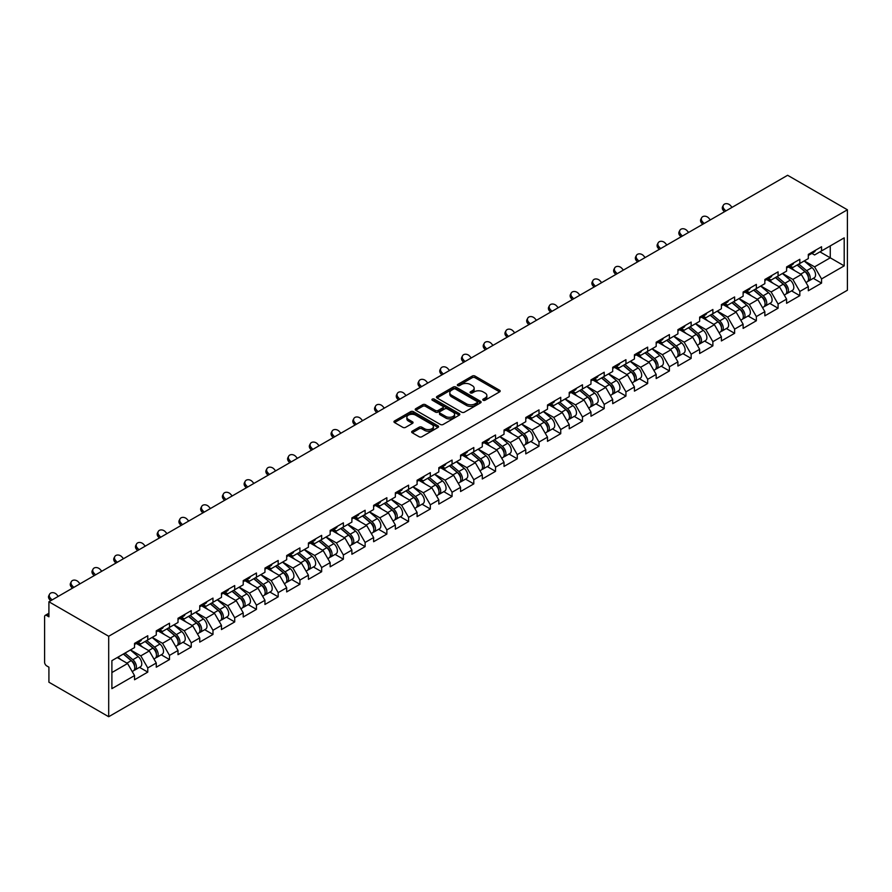 <?xml version="1.0" encoding="UTF-8"?>
<svg xmlns="http://www.w3.org/2000/svg" width="892" height="892" viewBox="0 0 892 892"><rect width="100%" height="100%" fill="white"/><g stroke="black" fill="none" stroke-linecap="round" stroke-linejoin="round"><path stroke-width="1.34" d="M483.174 400.252A1.349 0.78 0 0 0 485.081 400.252L499.62 391.867A1.929 1.115 0 0 0 500.178 391.075A1.929 1.115 0 0 0 499.62 390.283L475.001 376.067A1.929 1.115 0 0 0 472.258 376.067L457.73 384.463A1.349 0.78 0 0 0 457.34 385.01A1.349 0.78 0 0 0 457.73 385.567A1.349 0.78 0 0 0 459.648 385.567L461.532 384.485A6.188 3.568 0 0 1 470.285 384.485L472.336 385.667A6.188 3.568 0 0 1 474.143 388.187A6.188 3.568 0 0 1 472.336 390.718L470.452 391.8A1.349 0.78 0 0 0 470.051 392.357A1.349 0.78 0 0 0 470.452 392.915A1.349 0.78 0 0 0 472.37 392.915L474.243 391.822A6.188 3.568 0 0 1 482.996 391.822L485.047 393.004A6.188 3.568 0 0 1 486.865 395.535A6.188 3.568 0 0 1 485.047 398.066L483.174 399.148A1.349 0.78 0 0 0 482.773 399.705A1.349 0.78 0 0 0 483.174 400.252L483.174 399.148M412.227 431.182A1.929 1.115 0 0 0 411.658 431.973A1.929 1.115 0 0 0 412.227 432.765L419.128 436.745A1.929 1.115 0 0 0 421.871 436.745L438.005 427.435A1.929 1.115 0 0 0 438.574 426.644A1.929 1.115 0 0 0 438.005 425.852L413.386 411.647A1.929 1.115 0 0 0 410.654 411.647L394.52 420.957A1.929 1.115 0 0 0 393.952 421.749A1.929 1.115 0 0 0 394.52 422.54L402.861 427.357A1.929 1.115 0 0 0 405.592 427.357L412.494 423.365A1.929 1.115 0 0 0 413.063 422.574A1.929 1.115 0 0 0 412.494 421.793L408.358 419.396A5.174 2.988 0 0 1 406.852 417.289A5.174 2.988 0 0 1 410.041 414.524A5.174 2.988 0 0 1 415.683 415.17L431.884 424.536A5.174 2.988 0 0 1 433.4 426.644A5.174 2.988 0 0 1 430.212 429.409A5.174 2.988 0 0 1 424.57 428.751L421.871 427.201A1.929 1.115 0 0 0 419.128 427.201L412.227 431.182L412.227 432.765M48.915 601.766L787.625 175.278L847.4 209.787L108.69 636.275L48.915 601.766L48.915 616.818L46.685 615.525A2.955 1.706 -120 0 0 45.213 615.38A2.955 1.706 -120 0 0 44.6 616.729L44.6 662.265A2.955 1.706 -120 0 0 46.685 665.878L48.915 667.171L48.915 682.213L108.69 716.722L108.69 636.275M461.666 412.193A1.929 1.115 0 0 0 464.397 412.193L480.532 402.883A1.929 1.115 0 0 0 481.1 402.091A1.929 1.115 0 0 0 480.532 401.3L455.923 387.083A1.929 1.115 0 0 0 453.181 387.083L437.047 396.405A1.929 1.115 0 0 0 436.478 397.196A1.929 1.115 0 0 0 437.047 397.988L461.666 412.193M432.865 400.541A1.349 0.78 0 0 1 434.248 400.731L459.246 415.17L443.134 424.469A1.929 1.115 0 0 1 440.403 424.469L415.783 410.264L422.685 406.306L422.685 404.689L415.783 408.681A1.929 1.115 0 0 0 415.215 409.473A1.929 1.115 0 0 0 415.783 410.264L415.783 408.681M422.685 406.306A1.929 1.115 0 0 1 425.428 406.306L425.428 404.689A1.929 1.115 0 0 0 422.685 404.689M425.428 404.689L435.407 410.454A1.929 1.115 0 0 0 438.139 410.454L442.722 407.811A1.929 1.115 0 0 0 443.291 407.02A1.929 1.115 0 0 0 442.722 406.239L432.33 400.229A1.349 0.78 0 0 1 431.929 399.683A1.349 0.78 0 0 1 432.765 398.958A1.349 0.78 0 0 1 434.248 399.125L459.268 413.576A1.929 1.115 0 0 1 459.837 414.367A1.929 1.115 0 0 1 459.268 415.159L459.268 413.576M108.69 716.722L847.4 290.235L847.4 209.787M139.509 667.339L147.771 672.111L147.771 667.93L140.802 655.865L130.5 649.911M147.771 672.111L134.536 679.76L134.536 675.578L111.89 688.646L111.89 660.649L134.536 647.581L134.536 643.4L147.771 635.762L147.771 639.943L156.267 635.037L156.267 630.845L169.502 623.207L169.502 627.388L178.01 622.482L178.01 618.301L191.245 610.663L191.245 614.844L199.741 609.938L199.741 605.757L212.976 598.108L212.976 602.29L221.472 597.384L221.472 593.202L234.708 585.565L234.708 589.746L243.215 584.84L243.215 580.659L256.45 573.01L256.45 577.202L264.946 572.285L264.946 568.104L278.181 560.466L278.181 564.647L286.678 559.741L286.678 555.56L299.913 547.911L299.913 552.103L308.42 547.197L308.42 543.005L321.655 535.367L321.655 539.548L330.151 534.643L330.151 530.461L343.387 522.823L343.387 527.005L351.883 522.099L351.883 517.918L365.118 510.269L365.118 514.45L373.625 509.544L373.625 505.363L386.86 497.725L386.86 501.906L395.357 497L395.357 492.819L408.592 485.17L408.592 489.351L417.088 484.445L417.088 480.264L430.323 472.626L430.323 476.807L438.819 471.901L438.819 467.72L452.066 460.071L452.066 464.264L460.562 459.358L460.562 455.165L473.797 447.528L473.797 451.709L482.293 446.803L482.293 442.622L495.528 434.984L495.528 439.165L504.025 434.259L504.025 430.078L517.271 422.429L517.271 426.61L525.767 421.704L525.767 417.523L539.002 409.885L539.002 414.066L547.498 409.16L547.498 404.979L560.733 397.33L560.733 401.512L569.23 396.606L569.23 392.424L582.476 384.787L582.476 388.968L590.972 384.062L590.972 379.88L604.207 372.232L604.207 376.424L612.704 371.518L612.704 367.326L625.939 359.688L625.939 363.869L634.435 358.963L634.435 354.782L647.67 347.144L647.67 351.325L656.178 346.419L656.178 342.238L669.413 334.589L669.413 338.77L677.909 333.864L677.909 329.683L691.144 322.045L691.144 326.227L699.64 321.321L699.64 317.139L712.875 309.491L712.875 313.672L721.383 308.766L721.383 304.585L734.618 296.947L734.618 301.128L743.114 296.222L743.114 292.041L756.349 284.392L756.349 288.584L764.845 283.678L764.845 279.486L778.08 271.848L778.08 276.029L786.588 271.123L786.588 266.942L799.823 259.304L799.823 263.486L808.319 258.58L808.319 254.398L821.554 246.75L821.554 250.931L844.2 237.863L844.2 265.861L821.554 278.928L814.586 266.864L804.283 260.91M813.292 278.337L821.554 283.11L821.554 278.928M821.554 283.11L808.319 290.747L808.319 286.566L799.823 291.472L792.854 279.408L782.54 273.454M791.55 290.881L799.823 295.653L799.823 291.472M799.823 295.653L786.588 303.302L786.588 299.121L778.08 304.027L771.123 291.963L760.809 286.009M769.818 303.436L778.08 308.208L778.08 304.027M778.08 308.208L764.845 315.846L764.845 311.665L756.349 316.571L749.38 304.507L739.078 298.552M748.087 315.98L756.349 320.752L756.349 316.571M756.349 320.752L743.114 328.401L743.114 324.22L734.618 329.126L727.649 317.05L717.335 311.107M726.344 328.535L734.618 333.307L734.618 329.126M734.618 333.307L721.383 340.945L721.383 336.763L712.875 341.669L705.918 329.605L695.604 323.651M704.613 341.078L712.875 345.851L712.875 341.669M712.875 345.851L699.64 353.5L699.64 349.307L691.144 354.213L684.175 342.149L673.873 336.195M682.882 353.633L691.144 358.406L691.144 354.213M691.144 358.406L677.909 366.043L677.909 361.862L669.413 366.768L662.444 354.704L652.13 348.75M661.139 366.177L669.413 370.949L669.413 366.768M669.413 370.949L656.178 378.587L656.178 374.406L647.67 379.312L640.712 367.248L630.399 361.293M639.408 378.721L647.67 383.504L647.67 379.312M647.67 383.504L634.435 391.142L634.435 386.961L625.939 391.867L618.97 379.802L608.667 373.848M617.677 391.276L625.939 396.048L625.939 391.867M625.939 396.048L612.704 403.686L612.704 399.505L604.207 404.41L597.239 392.346L586.925 386.392M595.934 403.82L604.207 408.592L604.207 404.41M604.207 408.592L590.972 416.241L590.972 412.059L582.476 416.965L575.507 404.89L565.193 398.947M574.203 416.374L582.476 421.147L582.476 416.965M582.476 421.147L569.23 428.784L569.23 424.603L560.733 429.509L553.765 417.445L543.462 411.491M552.471 428.918L560.733 433.69L560.733 429.509M560.733 433.69L547.498 441.339L547.498 437.147L539.002 442.064L532.033 429.989L521.72 424.035M530.729 441.473L539.002 446.245L539.002 442.064M539.002 446.245L525.767 453.883L525.767 449.702L517.271 454.608L510.302 442.543L499.988 436.589M508.998 454.017L517.271 458.789L517.271 454.608M517.271 458.789L504.025 466.427L504.025 462.246L495.528 467.152L488.56 455.087L478.257 449.133M487.266 466.561L495.528 471.344L495.528 467.152M495.528 471.344L482.293 478.982L482.293 474.8L473.797 479.706L466.828 467.642L456.514 461.688M465.535 479.115L473.797 483.888L473.797 479.706M473.797 483.888L460.562 491.525L460.562 487.344L452.066 492.25L445.097 480.186L434.783 474.232M443.792 491.659L452.066 496.431L452.066 492.25M452.066 496.431L438.819 504.08L438.819 499.899L430.323 504.805L423.354 492.741L413.052 486.787M422.061 504.214L430.323 508.986L430.323 504.805M430.323 508.986L417.088 516.624L417.088 512.443L408.592 517.349L401.623 505.285L391.309 499.33M400.33 516.758L408.592 521.53L408.592 517.349M408.592 521.53L395.357 529.179L395.357 524.987L386.86 529.904L379.892 517.828L369.578 511.885M378.587 529.313L386.86 534.085L386.86 529.904M386.86 534.085L373.625 541.723L373.625 537.542L365.118 542.447L358.149 530.383L347.847 524.429M356.856 541.857L365.118 546.629L365.118 542.447M365.118 546.629L351.883 554.267L351.883 550.085L343.387 554.991L336.418 542.927L326.104 536.973M335.124 554.411L343.387 559.184L343.387 554.991M343.387 559.184L330.151 566.821L330.151 562.64L321.655 567.546L314.686 555.482L304.373 549.528M313.382 566.955L321.655 571.727L321.655 567.546M321.655 571.727L308.42 579.365L308.42 575.184L299.913 580.09L292.955 568.026L282.641 562.072M291.651 579.499L299.913 584.271L299.913 580.09M299.913 584.271L286.678 591.92L286.678 587.739L278.181 592.645L271.213 580.581L260.899 574.626M269.919 592.054L278.181 596.826L278.181 592.645M278.181 596.826L264.946 604.464L264.946 600.283L256.45 605.189L249.481 593.124L239.167 587.17M248.177 604.598L256.45 609.37L256.45 605.189M256.45 609.37L243.215 617.019L243.215 612.826L234.708 617.743L227.75 605.668L217.436 599.725M226.445 617.153L234.708 621.925L234.708 617.743M234.708 621.925L221.472 629.562L221.472 625.381L212.976 630.287L206.007 618.223L195.705 612.269M204.714 629.696L212.976 634.468L212.976 630.287M212.976 634.468L199.741 642.106L199.741 637.925L191.245 642.831L184.276 630.767L173.962 624.813M182.971 642.251L191.245 647.023L191.245 642.831M191.245 647.023L178.01 654.661L178.01 650.48L169.502 655.386L162.545 643.322L152.231 637.367M161.24 654.795L169.502 659.567L169.502 655.386M169.502 659.567L156.267 667.205L156.267 663.024L147.771 667.93M138.115 642.407L140.802 643.957L147.771 639.943M140.802 655.865L149.299 650.959L136.298 643.455M156.267 663.024L149.299 650.959M159.846 629.863L162.545 631.413L169.502 627.388M162.545 643.322L171.041 638.416L158.04 630.9M178.01 650.48L171.041 638.416M181.578 617.309L184.276 618.87L191.245 614.844M184.276 630.767L192.772 625.861L179.771 618.357M199.741 637.925L192.772 625.861M203.32 604.765L206.007 606.315L212.976 602.29M206.007 618.223L214.504 613.317L201.503 605.802M221.472 625.381L214.504 613.317M225.052 592.21L227.75 593.771L234.708 589.746M227.75 605.668L236.246 600.762L223.245 593.258M243.215 612.826L236.246 600.762M246.783 579.666L249.481 581.216L256.45 577.202M249.481 593.124L257.978 588.218L244.977 580.714M264.946 600.283L257.978 588.218M268.525 567.111L271.213 568.672L278.181 564.647M271.213 580.581L279.709 575.663L266.708 568.159M286.678 587.739L279.709 575.663M290.257 554.568L292.955 556.117L299.913 552.103M292.955 568.026L301.451 563.12L288.45 555.616M308.42 575.184L301.451 563.12M311.988 542.013L314.686 543.574L321.655 539.548M314.686 555.482L323.183 550.576L310.182 543.061M330.151 562.64L323.183 550.576M333.731 529.469L336.418 531.03L343.387 527.005M336.418 542.927L344.914 538.021L331.913 530.517M351.883 550.085L344.914 538.021M355.462 516.925L358.149 518.475L365.118 514.45M358.149 530.383L366.657 525.477L353.645 517.962M373.625 537.542L366.657 525.477M377.193 504.37L379.892 505.931L386.86 501.906M379.892 517.828L388.388 512.922L375.387 505.418M395.357 524.987L388.388 512.922M398.936 491.827L401.623 493.376L408.592 489.351M401.623 505.285L410.119 500.379L397.118 492.875M417.088 512.443L410.119 500.379M420.667 479.272L423.354 480.833L430.323 476.807M423.354 492.741L431.862 487.824L418.85 480.32M438.819 499.899L431.862 487.824M442.399 466.728L445.097 468.278L452.066 464.264M445.097 480.186L453.593 475.28L440.592 467.776M460.562 487.344L453.593 475.28M464.141 454.173L466.828 455.734L473.797 451.709M466.828 467.642L475.325 462.736L462.324 455.221M482.293 474.8L475.325 462.736M485.872 441.629L488.56 443.179L495.528 439.165M488.56 455.087L497.067 450.181L484.055 442.677M504.025 462.246L497.067 450.181M507.604 429.085L510.302 430.635L517.271 426.61M510.302 442.543L518.798 437.637L505.797 430.122M525.767 449.702L518.798 437.637M529.346 416.531L532.033 418.092L539.002 414.066M532.033 429.989L540.53 425.083L527.529 417.579M547.498 437.147L540.53 425.083M551.078 403.987L553.765 405.537L560.733 401.512M553.765 417.445L562.272 412.539L549.26 405.035M569.23 424.603L562.272 412.539M572.809 391.432L575.507 392.993L582.476 388.968M575.507 404.89L584.004 399.984L571.003 392.48M590.972 412.059L584.004 399.984M594.54 378.888L597.239 380.438L604.207 376.424M597.239 392.346L605.735 387.44L592.734 379.936M612.704 399.505L605.735 387.44M616.283 366.333L618.97 367.894L625.939 363.869M618.97 379.802L627.477 374.896L614.465 367.381M634.435 386.961L627.477 374.896M638.014 353.79L640.712 355.339L647.67 351.325M640.712 367.248L649.209 362.342L636.208 354.838M656.178 374.406L649.209 362.342M659.745 341.246L662.444 342.796L669.413 338.77M662.444 354.704L670.94 349.798L657.939 342.283M677.909 361.862L670.94 349.798M681.488 328.691L684.175 330.252L691.144 326.227M684.175 342.149L692.683 337.243L679.671 329.739M699.64 349.307L692.683 337.243M703.219 316.147L705.918 317.697L712.875 313.672M705.918 329.605L714.414 324.699L701.413 317.195M721.383 336.763L714.414 324.699M724.951 303.592L727.649 305.153L734.618 301.128M727.649 317.05L736.145 312.144L723.144 304.64M743.114 324.22L736.145 312.144M746.693 291.048L749.38 292.598L756.349 288.584M749.38 304.507L757.888 299.601L744.876 292.097M764.845 311.665L757.888 299.601M768.425 278.494L771.123 280.055L778.08 276.029M771.123 291.963L779.619 287.057L766.618 279.542M786.588 299.121L779.619 287.057M790.156 265.95L792.854 267.5L799.823 263.486M792.854 279.408L801.351 274.502L788.35 266.998M808.319 286.566L801.351 274.502M811.898 253.406L814.586 254.956L821.554 250.931M814.586 266.864L830.262 257.81L830.262 245.902L844.2 237.863M819.949 251.856L844.2 265.861M111.89 672.557L127.567 663.503L117.253 657.56M134.536 675.578L127.567 663.503M483.709 400.441L485.047 399.672A6.188 3.568 0 0 0 486.865 397.141L486.865 395.535M474.143 388.187L474.143 389.804A6.188 3.568 0 0 1 472.336 392.324L470.987 393.104M499.587 391.878L475.001 377.684A1.929 1.115 0 0 0 472.258 377.684L458.276 385.757M480.532 401.3L480.532 402.883L455.923 388.7A1.929 1.115 0 0 0 453.181 388.7L437.069 397.999M477.12 402.638A1.349 0.78 0 0 0 477.51 402.091A1.349 0.78 0 0 0 477.12 401.534L455.511 389.057A1.349 0.78 0 0 0 453.593 389.057L451.608 390.205A6.188 3.568 0 0 0 449.802 392.736A6.188 3.568 0 0 0 451.608 395.256L466.382 403.786A6.188 3.568 0 0 0 475.135 403.786L477.12 402.638L477.12 404.254A1.349 0.78 0 0 0 477.51 403.697L477.51 402.091M449.802 392.736L449.802 394.342A6.188 3.568 0 0 0 451.608 396.862L451.608 395.256M477.12 404.254L475.135 405.392A6.188 3.568 0 0 1 466.382 405.392L451.608 396.862M425.428 406.306L435.407 412.071A1.929 1.115 0 0 0 438.139 412.071L442.722 409.417A1.929 1.115 0 0 0 443.291 408.636L443.291 407.02M445.766 416.441A5.174 2.988 0 0 0 451.408 417.088A5.174 2.988 0 0 0 454.597 414.323A5.174 2.988 0 0 0 453.08 412.215L447.371 408.915A1.929 1.115 0 0 0 444.64 408.915L440.057 411.569A1.929 1.115 0 0 0 439.488 412.349A1.929 1.115 0 0 0 440.057 413.141L445.766 416.441L445.766 418.047A5.174 2.988 0 0 0 451.408 418.694A5.174 2.988 0 0 0 454.597 415.94L454.597 414.323M439.488 412.349L439.488 413.966A1.929 1.115 0 0 0 440.057 414.747L440.057 413.141M445.766 418.047L440.057 414.747M433.4 426.644L433.4 428.249A5.174 2.988 0 0 1 430.212 431.014A5.174 2.988 0 0 1 424.57 430.368L421.871 428.807A1.929 1.115 0 0 0 419.128 428.807L412.249 432.776M406.852 417.289L406.852 418.894A5.174 2.988 0 0 0 408.358 421.013L408.358 419.396M412.494 421.793L412.494 423.365L408.358 421.013M437.983 427.446L413.386 413.252A1.929 1.115 0 0 0 410.654 413.252L394.543 422.552L394.52 420.957M806.658 272.907L805.688 272.339M807.907 281.192A6.5 3.758 -120 0 0 808.854 280.902A6.5 3.758 -120 0 0 810.025 276.353A6.5 3.758 -120 0 0 806.636 270.689L798.797 264.077M808.854 280.902L814.218 277.802A6.5 3.758 -120 0 0 815.388 273.253A6.5 3.758 -120 0 0 811.999 267.589L804.16 260.977M797.281 264.946L806.223 272.495A3.936 2.275 60 0 1 808.353 277.345M806 282.552L807.182 281.861A6.5 3.758 -120 0 0 808.353 277.323A6.5 3.758 -120 0 0 804.963 271.659L797.125 265.036M794.861 270.755L789.565 266.295M724.46 211.75L723.39 210.545A4.438 3.401 -152.4 0 1 722.598 206.688L723.356 205.227A4.438 3.401 27.6 0 0 724.148 209.096L725.832 210.958M732.098 207.345L730.414 205.472A4.438 3.401 27.6 0 0 723.356 205.227M810.059 253.384A6.5 3.758 60 0 1 808.854 255.157A6.5 3.758 60 0 1 808.319 255.38M815.433 250.284A6.5 3.758 60 0 1 814.218 252.057L808.854 255.157M784.927 285.451L783.945 284.894M786.175 293.736A6.5 3.758 -120 0 0 787.123 293.446A6.5 3.758 -120 0 0 788.283 288.908A6.5 3.758 -120 0 0 784.904 283.243L777.055 276.62M787.123 293.446L792.486 290.346A6.5 3.758 -120 0 0 793.646 285.808A6.5 3.758 -120 0 0 790.267 280.144L782.418 273.532M775.549 277.49L784.492 285.039A3.936 2.275 60 0 1 786.621 289.9M784.258 295.096L785.451 294.416A6.5 3.758 -120 0 0 786.61 289.867A6.5 3.758 -120 0 0 783.232 284.202L775.382 277.59M773.13 283.299L767.834 278.839M763.195 297.995L762.214 297.437M764.433 306.291A6.5 3.758 -120 0 0 765.381 306.001A6.5 3.758 -120 0 0 766.551 301.451A6.5 3.758 -120 0 0 763.162 295.787L755.323 289.175M765.381 306.001L770.744 302.901A6.5 3.758 -120 0 0 771.914 298.352A6.5 3.758 -120 0 0 768.525 292.688L760.686 286.076M753.818 290.045L762.76 297.593A3.936 2.275 60 0 1 764.89 302.444M762.526 307.64L763.708 306.959A6.5 3.758 -120 0 0 764.879 302.421A6.5 3.758 -120 0 0 761.489 296.757L753.651 290.134M751.387 295.854L746.102 291.383M741.453 310.55L740.483 309.981M742.702 318.834A6.5 3.758 -120 0 0 743.649 318.544A6.5 3.758 -120 0 0 744.82 314.006A6.5 3.758 -120 0 0 741.43 308.331L733.592 301.719M743.649 318.544L749.012 315.445A6.5 3.758 -120 0 0 750.183 310.907A6.5 3.758 -120 0 0 746.794 305.242L738.955 298.619M732.076 302.589L741.029 310.137A3.936 2.275 60 0 1 743.148 314.999M740.795 320.195L741.977 319.514A6.5 3.758 -120 0 0 743.148 314.965A6.5 3.758 -120 0 0 739.758 309.301L731.919 302.689M729.656 308.398L724.36 303.938M719.721 323.094L718.751 322.536M720.97 331.389A6.5 3.758 -120 0 0 721.918 331.088A6.5 3.758 -120 0 0 723.077 326.55A6.5 3.758 -120 0 0 719.699 320.886L711.849 314.274M721.918 331.088L727.281 328A6.5 3.758 -120 0 0 728.441 323.45A6.5 3.758 -120 0 0 725.062 317.786L717.213 311.174M710.344 315.144L719.287 322.692A3.936 2.275 60 0 1 721.416 327.542M719.052 332.738L720.245 332.058A6.5 3.758 -120 0 0 721.405 327.52A6.5 3.758 -120 0 0 718.027 321.845L710.177 315.233M707.925 320.953L702.628 316.482M697.99 335.648L697.009 335.08M699.228 343.933A6.5 3.758 -120 0 0 700.175 343.643A6.5 3.758 -120 0 0 701.346 339.094A6.5 3.758 -120 0 0 697.957 333.43L690.118 326.818M700.175 343.643L705.539 340.543A6.5 3.758 -120 0 0 706.709 336.005A6.5 3.758 -120 0 0 703.32 330.341L695.481 323.718M688.613 327.687L697.555 335.236A3.936 2.275 60 0 1 699.685 340.097M697.321 345.293L698.503 344.602A6.5 3.758 -120 0 0 699.674 340.064A6.5 3.758 -120 0 0 696.284 334.4L688.446 327.788M686.182 333.497L680.897 329.037M702.729 224.293L701.647 223.1A4.438 3.401 -152.4 0 1 700.856 219.231L701.625 217.771A4.438 3.401 27.6 0 0 702.417 221.64L704.089 223.513M710.366 219.889L708.683 218.016A4.438 3.401 27.6 0 0 701.625 217.771M788.327 265.939A6.5 3.758 60 0 1 787.123 267.712A6.5 3.758 60 0 1 786.588 267.923M793.69 262.839A6.5 3.758 60 0 1 792.486 264.612L787.123 267.712M680.997 236.848L679.916 235.644A4.438 3.401 -152.4 0 1 679.124 231.775L679.882 230.326A4.438 3.401 27.6 0 0 680.674 234.183L682.358 236.057M688.624 232.433L686.952 230.571A4.438 3.401 27.6 0 0 679.882 230.326M766.596 278.482A6.5 3.758 60 0 1 765.381 280.255A6.5 3.758 60 0 1 764.845 280.478M771.959 275.383A6.5 3.758 60 0 1 770.744 277.156L765.381 280.255M659.255 249.392L658.184 248.199A4.438 3.401 -152.4 0 1 657.393 244.33L658.151 242.869A4.438 3.401 27.6 0 0 658.943 246.738L660.626 248.612M666.893 244.988L665.209 243.115A4.438 3.401 27.6 0 0 658.151 242.869M744.853 291.026A6.5 3.758 60 0 1 743.649 292.799A6.5 3.758 60 0 1 743.114 293.022M750.228 287.938A6.5 3.758 60 0 1 749.012 289.71L743.649 292.799M637.524 261.947L636.442 260.743A4.438 3.401 -152.4 0 1 635.65 256.874L636.42 255.424A4.438 3.401 27.6 0 0 637.211 259.282L638.884 261.155M645.161 257.532L643.478 255.669A4.438 3.401 27.6 0 0 636.42 255.424M723.122 303.581A6.5 3.758 60 0 1 721.918 305.354A6.5 3.758 60 0 1 721.383 305.577M728.485 300.481A6.5 3.758 60 0 1 727.281 302.254L721.918 305.354M615.792 274.491L614.711 273.286A4.438 3.401 -152.4 0 1 613.919 269.429L614.677 267.968A4.438 3.401 27.6 0 0 615.469 271.837L617.153 273.699M623.419 270.086L621.746 268.213A4.438 3.401 27.6 0 0 614.677 267.968M701.391 316.125A6.5 3.758 60 0 1 700.175 317.898A6.5 3.758 60 0 1 699.64 318.121M706.754 313.036A6.5 3.758 60 0 1 705.539 314.798L700.175 317.898M676.247 348.192L675.277 347.635M677.496 356.488A6.5 3.758 -120 0 0 678.444 356.187A6.5 3.758 -120 0 0 679.615 351.649A6.5 3.758 -120 0 0 676.225 345.985L668.387 339.361M678.444 356.187L683.807 353.098A6.5 3.758 -120 0 0 684.978 348.549A6.5 3.758 -120 0 0 681.588 342.885L673.75 336.273M666.87 340.242L675.824 347.78A3.936 2.275 60 0 1 677.942 352.641M675.59 357.837L676.772 357.157A6.5 3.758 -120 0 0 677.942 352.608A6.5 3.758 -120 0 0 674.553 346.943L666.714 340.331M664.451 346.051L659.155 341.58M594.05 287.034L592.979 285.841A4.438 3.401 -152.4 0 1 592.188 281.972L592.946 280.523A4.438 3.401 27.6 0 0 593.737 284.381L595.421 286.254M601.687 282.63L600.004 280.768A4.438 3.401 27.6 0 0 592.946 280.523M679.648 328.68A6.5 3.758 60 0 1 678.444 330.453A6.5 3.758 60 0 1 677.909 330.664M685.023 325.58A6.5 3.758 60 0 1 683.807 327.353L678.444 330.453M654.516 360.747L653.546 360.178M655.765 369.032A6.5 3.758 -120 0 0 656.713 368.742A6.5 3.758 -120 0 0 657.872 364.192A6.5 3.758 -120 0 0 654.494 358.528L646.644 351.916M656.713 368.742L662.076 365.642A6.5 3.758 -120 0 0 663.235 361.093A6.5 3.758 -120 0 0 659.857 355.429L652.019 348.817M645.139 352.786L654.081 360.335A3.936 2.275 60 0 1 656.211 365.185M653.847 370.392L655.04 369.701A6.5 3.758 -120 0 0 656.2 365.163A6.5 3.758 -120 0 0 652.821 359.498L644.983 352.875M642.719 358.595L637.423 354.135M572.318 299.589L571.237 298.385A4.438 3.401 -152.4 0 1 570.445 294.527L571.214 293.067A4.438 3.401 27.6 0 0 572.006 296.936L573.679 298.798M579.956 295.185L578.272 293.312A4.438 3.401 27.6 0 0 571.214 293.067M657.917 341.223A6.5 3.758 60 0 1 656.713 342.996A6.5 3.758 60 0 1 656.178 343.219M663.28 338.124A6.5 3.758 60 0 1 662.076 339.897L656.713 342.996M632.785 373.291L631.804 372.733M634.034 381.575A6.5 3.758 -120 0 0 634.97 381.285A6.5 3.758 -120 0 0 636.141 376.747A6.5 3.758 -120 0 0 632.751 371.083L624.913 364.46M634.97 381.285L640.333 378.186A6.5 3.758 -120 0 0 641.504 373.648A6.5 3.758 -120 0 0 638.114 367.983L630.276 361.372M623.408 365.341L632.35 372.878A3.936 2.275 60 0 1 634.48 377.74M632.116 382.936L633.298 382.255A6.5 3.758 -120 0 0 634.468 377.706A6.5 3.758 -120 0 0 631.079 372.042L623.24 365.43M620.977 371.139L615.692 366.679M550.587 312.133L549.505 310.94A4.438 3.401 -152.4 0 1 548.714 307.071L549.472 305.61A4.438 3.401 27.6 0 0 550.275 309.479L551.947 311.353M558.214 307.729L556.541 305.856A4.438 3.401 27.6 0 0 549.472 305.61M636.186 353.778A6.5 3.758 60 0 1 634.97 355.551A6.5 3.758 60 0 1 634.435 355.763M641.549 350.679A6.5 3.758 60 0 1 640.333 352.452L634.97 355.551M611.042 385.835L610.072 385.277M612.291 394.13A6.5 3.758 -120 0 0 613.239 393.84A6.5 3.758 -120 0 0 614.41 389.291A6.5 3.758 -120 0 0 611.02 383.627L603.182 377.015M613.239 393.84L618.602 390.741A6.5 3.758 -120 0 0 619.773 386.191A6.5 3.758 -120 0 0 616.383 380.527L608.545 373.915M601.665 377.885L610.619 385.433A3.936 2.275 60 0 1 612.737 390.283M610.384 395.479L611.566 394.799A6.5 3.758 -120 0 0 612.737 390.261A6.5 3.758 -120 0 0 609.347 384.597L601.509 377.974M599.246 383.694L593.949 379.223M528.845 324.688L527.774 323.484A4.438 3.401 -152.4 0 1 526.982 319.615L527.741 318.165A4.438 3.401 27.6 0 0 528.532 322.023L530.216 323.896M536.482 320.273L534.81 318.411A4.438 3.401 27.6 0 0 527.741 318.165M614.454 366.322A6.5 3.758 60 0 1 613.239 368.095A6.5 3.758 60 0 1 612.704 368.318M619.817 363.222A6.5 3.758 60 0 1 618.602 364.995L613.239 368.095M589.311 398.389L588.341 397.821M590.56 406.674A6.5 3.758 -120 0 0 591.508 406.384A6.5 3.758 -120 0 0 592.667 401.846A6.5 3.758 -120 0 0 589.289 396.182L581.439 389.559M591.508 406.384L596.871 403.284A6.5 3.758 -120 0 0 598.041 398.746A6.5 3.758 -120 0 0 594.652 393.082L586.813 386.459M579.934 390.428L588.876 397.977A3.936 2.275 60 0 1 591.006 402.838M588.642 408.034L589.835 407.354A6.5 3.758 -120 0 0 590.995 402.805A6.5 3.758 -120 0 0 587.616 397.141L579.778 390.529M577.514 396.238L572.218 391.778M507.113 337.232L506.043 336.039A4.438 3.401 -152.4 0 1 505.24 332.17L506.009 330.709A4.438 3.401 27.6 0 0 506.801 334.578L508.473 336.451M514.751 332.827L513.067 330.954A4.438 3.401 27.6 0 0 506.009 330.709M592.712 378.866A6.5 3.758 60 0 1 591.508 380.639A6.5 3.758 60 0 1 590.972 380.862M598.075 375.777A6.5 3.758 60 0 1 596.871 377.55L591.508 380.639M567.58 410.933L566.598 410.376M568.828 419.229A6.5 3.758 -120 0 0 569.765 418.928A6.5 3.758 -120 0 0 570.936 414.39A6.5 3.758 -120 0 0 567.546 408.726L559.708 402.114M569.765 418.928L575.128 415.839A6.5 3.758 -120 0 0 576.299 411.29A6.5 3.758 -120 0 0 572.92 405.626L565.071 399.014M558.202 402.983L567.145 410.532A3.936 2.275 60 0 1 569.274 415.382M566.911 420.578L568.092 419.898A6.5 3.758 -120 0 0 569.263 415.36A6.5 3.758 -120 0 0 565.874 409.696L558.035 403.072M555.772 408.792L550.487 404.321M485.382 349.787L484.3 348.582A4.438 3.401 -152.4 0 1 483.509 344.713L484.267 343.264A4.438 3.401 27.6 0 0 485.07 347.122L486.742 348.995M493.008 345.371L491.336 343.509A4.438 3.401 27.6 0 0 484.267 343.264M570.98 391.421A6.5 3.758 60 0 1 569.765 393.194A6.5 3.758 60 0 1 569.23 393.417M576.343 388.321A6.5 3.758 60 0 1 575.128 390.094L569.765 393.194M545.837 423.488L544.867 422.92M547.086 431.773A6.5 3.758 -120 0 0 548.034 431.483A6.5 3.758 -120 0 0 549.204 426.933A6.5 3.758 -120 0 0 545.815 421.269L537.976 414.657M548.034 431.483L553.397 428.383A6.5 3.758 -120 0 0 554.568 423.845A6.5 3.758 -120 0 0 551.178 418.181L543.34 411.558M536.46 415.527L545.413 423.076A3.936 2.275 60 0 1 547.532 427.937M545.179 433.133L546.361 432.442A6.5 3.758 -120 0 0 547.532 427.904A6.5 3.758 -120 0 0 544.142 422.239L536.304 415.627M534.04 421.336L528.755 416.876M463.65 362.33L462.569 361.126A4.438 3.401 -152.4 0 1 461.777 357.268L462.535 355.808A4.438 3.401 27.6 0 0 463.327 359.677L465.011 361.539M471.277 357.926L469.605 356.053A4.438 3.401 27.6 0 0 462.535 355.808M549.249 403.964A6.5 3.758 60 0 1 548.034 405.737A6.5 3.758 60 0 1 547.498 405.96M554.612 400.876A6.5 3.758 60 0 1 553.397 402.649L548.034 405.737M524.106 436.032L523.136 435.474M525.355 444.327A6.5 3.758 -120 0 0 526.302 444.026A6.5 3.758 -120 0 0 527.462 439.488A6.5 3.758 -120 0 0 524.083 433.824L516.245 427.201M526.302 444.026L531.665 440.938A6.5 3.758 -120 0 0 532.836 436.389A6.5 3.758 -120 0 0 529.447 430.725L521.608 424.113M514.729 428.082L523.671 435.63A3.936 2.275 60 0 1 525.801 440.481M523.448 445.677L524.63 444.997A6.5 3.758 -120 0 0 525.801 440.447A6.5 3.758 -120 0 0 522.411 434.783L514.572 428.171M512.309 433.891L507.013 429.42M441.908 374.874L440.838 373.681A4.438 3.401 -152.4 0 1 440.035 369.812L440.804 368.363A4.438 3.401 27.6 0 0 441.596 372.22L443.279 374.094M449.546 370.47L447.862 368.608A4.438 3.401 27.6 0 0 440.804 368.363M527.507 416.519A6.5 3.758 60 0 1 526.302 418.292A6.5 3.758 60 0 1 525.767 418.504M532.87 413.42A6.5 3.758 60 0 1 531.665 415.193L526.302 418.292M502.374 448.587L501.393 448.018M503.623 456.871A6.5 3.758 -120 0 0 504.56 456.581A6.5 3.758 -120 0 0 505.731 452.032A6.5 3.758 -120 0 0 502.341 446.368L494.502 439.756M504.56 456.581L509.923 453.482A6.5 3.758 -120 0 0 511.094 448.932A6.5 3.758 -120 0 0 507.715 443.268L499.866 436.656M492.997 440.626L501.94 448.174A3.936 2.275 60 0 1 504.069 453.024M501.705 458.232L502.887 457.54A6.5 3.758 -120 0 0 504.058 453.002A6.5 3.758 -120 0 0 500.68 447.338L492.83 440.715M490.567 446.435L485.281 441.975M420.177 387.429L419.095 386.225A4.438 3.401 -152.4 0 1 418.303 382.367L419.062 380.906A4.438 3.401 27.6 0 0 419.864 384.775L421.537 386.637M427.803 383.025L426.131 381.152A4.438 3.401 27.6 0 0 419.062 380.906M505.775 429.063A6.5 3.758 60 0 1 504.56 430.836A6.5 3.758 60 0 1 504.025 431.059M511.138 425.963A6.5 3.758 60 0 1 509.923 427.736L504.56 430.836M480.632 461.131L479.662 460.573M481.881 469.415A6.5 3.758 -120 0 0 482.828 469.125A6.5 3.758 -120 0 0 483.999 464.587A6.5 3.758 -120 0 0 480.61 458.923L472.771 452.3M482.828 469.125L488.192 466.025A6.5 3.758 -120 0 0 489.362 461.487A6.5 3.758 -120 0 0 485.973 455.823L478.134 449.211M471.255 453.181L480.208 460.718A3.936 2.275 60 0 1 482.327 465.579M479.974 470.775L481.156 470.095A6.5 3.758 -120 0 0 482.327 465.546A6.5 3.758 -120 0 0 478.937 459.882L471.099 453.27M468.835 458.979L463.55 454.519M398.445 399.973L397.364 398.78A4.438 3.401 -152.4 0 1 396.572 394.911L397.33 393.45A4.438 3.401 27.6 0 0 398.122 397.319L399.806 399.192M406.072 395.569L404.399 393.695A4.438 3.401 27.6 0 0 397.33 393.45M484.044 441.618A6.5 3.758 60 0 1 482.828 443.391A6.5 3.758 60 0 1 482.293 443.603M489.407 438.518A6.5 3.758 60 0 1 488.192 440.291L482.828 443.391M458.901 473.674L457.93 473.117M460.149 481.97A6.5 3.758 -120 0 0 461.097 481.68A6.5 3.758 -120 0 0 462.268 477.131A6.5 3.758 -120 0 0 458.878 471.467L451.04 464.855M461.097 481.68L466.46 478.58A6.5 3.758 -120 0 0 467.631 474.031A6.5 3.758 -120 0 0 464.241 468.367L456.403 461.755M449.523 465.724L458.466 473.273A3.936 2.275 60 0 1 460.595 478.123M458.243 483.319L459.425 482.639A6.5 3.758 -120 0 0 460.595 478.101A6.5 3.758 -120 0 0 457.206 472.437L449.367 465.814M447.104 471.533L441.808 467.062M376.703 412.528L375.632 411.323A4.438 3.401 -152.4 0 1 374.83 407.466L375.599 406.005A4.438 3.401 27.6 0 0 376.391 409.863L378.074 411.736M384.34 408.112L382.657 406.25A4.438 3.401 27.6 0 0 375.599 406.005M462.301 454.162A6.5 3.758 60 0 1 461.097 455.935A6.5 3.758 60 0 1 460.562 456.158M467.664 451.062A6.5 3.758 60 0 1 466.46 452.835L461.097 455.935M437.169 486.229L436.188 485.661M438.418 494.514A6.5 3.758 -120 0 0 439.355 494.224A6.5 3.758 -120 0 0 440.525 489.686A6.5 3.758 -120 0 0 437.136 484.022L429.297 477.398M439.355 494.224L444.718 491.124A6.5 3.758 -120 0 0 445.888 486.586A6.5 3.758 -120 0 0 442.51 480.922L434.66 474.299M427.792 478.268L436.734 485.817A3.936 2.275 60 0 1 438.864 490.678M436.5 495.874L437.682 495.194A6.5 3.758 -120 0 0 438.853 490.645A6.5 3.758 -120 0 0 435.474 484.98L427.625 478.368M425.361 484.077L420.076 479.617M354.971 425.071L353.89 423.878A4.438 3.401 -152.4 0 1 353.098 420.009L353.856 418.549A4.438 3.401 27.6 0 0 354.659 422.418L356.332 424.291M362.609 420.667L360.925 418.794A4.438 3.401 27.6 0 0 353.856 418.549M440.57 466.717A6.5 3.758 60 0 1 439.355 468.478A6.5 3.758 60 0 1 438.819 468.701M445.933 463.617A6.5 3.758 60 0 1 444.718 465.39L439.355 468.478M415.427 498.773L414.457 498.215M416.675 507.069A6.5 3.758 -120 0 0 417.623 506.767A6.5 3.758 -120 0 0 418.794 502.229A6.5 3.758 -120 0 0 415.404 496.565L407.566 489.953M417.623 506.767L422.986 503.679A6.5 3.758 -120 0 0 424.157 499.13A6.5 3.758 -120 0 0 420.768 493.466L412.929 486.854M406.05 490.823L415.003 498.372A3.936 2.275 60 0 1 417.122 503.222M414.769 508.418L415.951 507.738A6.5 3.758 -120 0 0 417.122 503.2A6.5 3.758 -120 0 0 413.732 497.535L405.893 490.912M403.63 496.632L398.345 492.161M333.24 437.626L332.158 436.422A4.438 3.401 -152.4 0 1 331.367 432.553L332.125 431.104A4.438 3.401 27.6 0 0 332.917 434.962L334.6 436.835M340.867 433.211L339.194 431.349A4.438 3.401 27.6 0 0 332.125 431.104M418.839 479.26A6.5 3.758 60 0 1 417.623 481.033A6.5 3.758 60 0 1 417.088 481.256M424.202 476.161A6.5 3.758 60 0 1 422.986 477.934L417.623 481.033M393.695 511.328L392.725 510.759M394.944 519.612A6.5 3.758 -120 0 0 395.892 519.322A6.5 3.758 -120 0 0 397.063 514.773A6.5 3.758 -120 0 0 393.673 509.109L385.835 502.497M395.892 519.322L401.255 516.223A6.5 3.758 -120 0 0 402.426 511.685A6.5 3.758 -120 0 0 399.036 506.02L391.198 499.397M384.318 503.367L393.26 510.915A3.936 2.275 60 0 1 395.39 515.777M393.038 520.973L394.219 520.281A6.5 3.758 -120 0 0 395.39 515.743A6.5 3.758 -120 0 0 392.001 510.079L384.162 503.467M381.899 509.176L376.602 504.716M311.498 450.17L310.427 448.966A4.438 3.401 -152.4 0 1 309.624 445.108L310.394 443.647A4.438 3.401 27.6 0 0 311.185 447.516L312.869 449.378M319.135 445.766L317.452 443.893A4.438 3.401 27.6 0 0 310.394 443.647M397.096 491.804A6.5 3.758 60 0 1 395.892 493.577A6.5 3.758 60 0 1 395.357 493.8M402.459 488.716A6.5 3.758 60 0 1 401.255 490.488L395.892 493.577M371.964 523.872L370.983 523.314M373.213 532.167A6.5 3.758 -120 0 0 374.149 531.866A6.5 3.758 -120 0 0 375.32 527.328A6.5 3.758 -120 0 0 371.942 521.664L364.092 515.041M374.149 531.866L379.513 528.778A6.5 3.758 -120 0 0 380.683 524.228A6.5 3.758 -120 0 0 377.305 518.564L369.455 511.952M362.587 515.922L371.529 523.47A3.936 2.275 60 0 1 373.659 528.32M371.295 533.516L372.477 532.836A6.5 3.758 -120 0 0 373.648 528.287A6.5 3.758 -120 0 0 370.269 522.623L362.42 516.011M360.167 521.731L354.871 517.26M289.766 462.714L288.685 461.521A4.438 3.401 -152.4 0 1 287.893 457.652L288.651 456.202A4.438 3.401 27.6 0 0 289.454 460.06L291.127 461.933M297.404 458.31L295.72 456.448A4.438 3.401 27.6 0 0 288.651 456.202M375.365 504.359A6.5 3.758 60 0 1 374.149 506.132A6.5 3.758 60 0 1 373.625 506.344M380.728 501.259A6.5 3.758 60 0 1 379.513 503.032L374.149 506.132M350.222 536.427L349.251 535.858M351.47 544.711A6.5 3.758 -120 0 0 352.418 544.421A6.5 3.758 -120 0 0 353.589 539.872A6.5 3.758 -120 0 0 350.199 534.208L342.361 527.596M352.418 544.421L357.781 541.321A6.5 3.758 -120 0 0 358.952 536.783A6.5 3.758 -120 0 0 355.562 531.119L347.724 524.496M340.844 528.465L349.798 536.014A3.936 2.275 60 0 1 351.916 540.864M349.564 546.071L350.746 545.38A6.5 3.758 -120 0 0 351.916 540.842A6.5 3.758 -120 0 0 348.527 535.178L340.688 528.555M338.425 534.275L333.14 529.815M268.035 475.269L266.953 474.065A4.438 3.401 -152.4 0 1 266.162 470.207L266.92 468.746A4.438 3.401 27.6 0 0 267.712 472.615L269.395 474.477M275.661 470.865L273.989 468.991A4.438 3.401 27.6 0 0 266.92 468.746M353.633 516.903A6.5 3.758 60 0 1 352.418 518.676A6.5 3.758 60 0 1 351.883 518.899M358.997 513.803A6.5 3.758 60 0 1 357.781 515.576L352.418 518.676M328.49 548.97L327.52 548.413M329.739 557.255A6.5 3.758 -120 0 0 330.687 556.965A6.5 3.758 -120 0 0 331.857 552.427A6.5 3.758 -120 0 0 328.468 546.763L320.629 540.139M330.687 556.965L336.05 553.865A6.5 3.758 -120 0 0 337.221 549.327A6.5 3.758 -120 0 0 333.831 543.663L325.993 537.051M319.113 541.02L328.055 548.558A3.936 2.275 60 0 1 330.185 553.419M327.832 558.615L329.014 557.935A6.5 3.758 -120 0 0 330.185 553.386A6.5 3.758 -120 0 0 326.795 547.721L318.957 541.11M316.693 546.818L311.397 542.358M246.292 487.812L245.222 486.619A4.438 3.401 -152.4 0 1 244.419 482.75L245.189 481.29A4.438 3.401 27.6 0 0 245.98 485.159L247.664 487.032M253.93 483.408L252.246 481.535A4.438 3.401 27.6 0 0 245.189 481.29M331.891 529.458A6.5 3.758 60 0 1 330.687 531.231A6.5 3.758 60 0 1 330.151 531.442M337.254 526.358A6.5 3.758 60 0 1 336.05 528.131L330.687 531.231M306.759 561.514L305.778 560.957M308.008 569.81A6.5 3.758 -120 0 0 308.944 569.52A6.5 3.758 -120 0 0 310.115 564.971A6.5 3.758 -120 0 0 306.737 559.306L298.887 552.694M308.944 569.52L314.318 566.42A6.5 3.758 -120 0 0 315.478 561.871A6.5 3.758 -120 0 0 312.1 556.207L304.25 549.595M297.382 553.564L306.324 561.113A3.936 2.275 60 0 1 308.454 565.963M306.09 571.17L307.272 570.479A6.5 3.758 -120 0 0 308.442 565.941A6.5 3.758 -120 0 0 305.064 560.276L297.214 553.653M294.962 559.373L289.666 554.913M224.561 500.367L223.479 499.163A4.438 3.401 -152.4 0 1 222.688 495.305L223.457 493.845A4.438 3.401 27.6 0 0 224.249 497.703L225.921 499.576M232.199 495.963L230.515 494.09A4.438 3.401 27.6 0 0 223.457 493.845M310.16 542.001A6.5 3.758 60 0 1 308.944 543.774A6.5 3.758 60 0 1 308.42 543.997M315.523 538.902A6.5 3.758 60 0 1 314.318 540.675L308.944 543.774M285.027 574.069L284.046 573.5M286.265 582.353A6.5 3.758 -120 0 0 287.213 582.063A6.5 3.758 -120 0 0 288.384 577.525A6.5 3.758 -120 0 0 284.994 571.861L277.156 565.238M287.213 582.063L292.576 578.964A6.5 3.758 -120 0 0 293.747 574.426A6.5 3.758 -120 0 0 290.357 568.762L282.519 562.138M275.639 566.108L284.593 573.656A3.936 2.275 60 0 1 286.722 578.518M284.358 583.714L285.54 583.034A6.5 3.758 -120 0 0 286.711 578.484A6.5 3.758 -120 0 0 283.322 572.82L275.483 566.208M273.22 571.917L267.935 567.457M202.83 512.911L201.748 511.718A4.438 3.401 -152.4 0 1 200.956 507.849L201.715 506.388A4.438 3.401 27.6 0 0 202.506 510.257L204.19 512.131M210.456 508.507L208.784 506.634A4.438 3.401 27.6 0 0 201.715 506.388M288.428 554.556A6.5 3.758 60 0 1 287.213 556.318A6.5 3.758 60 0 1 286.678 556.541M293.791 551.457A6.5 3.758 60 0 1 292.576 553.23L287.213 556.318M263.285 586.613L262.315 586.055M264.534 594.908A6.5 3.758 -120 0 0 265.481 594.607A6.5 3.758 -120 0 0 266.652 590.069A6.5 3.758 -120 0 0 263.263 584.405L255.424 577.793M265.481 594.607L270.845 591.519A6.5 3.758 -120 0 0 272.015 586.969A6.5 3.758 -120 0 0 268.626 581.305L260.787 574.693M253.908 578.663L262.85 586.211A3.936 2.275 60 0 1 264.98 591.062M262.627 596.257L263.809 595.577A6.5 3.758 -120 0 0 264.98 591.039A6.5 3.758 -120 0 0 261.59 585.375L253.752 578.752M251.488 584.472L246.192 580.001M181.087 525.466L180.017 524.262A4.438 3.401 -152.4 0 1 179.225 520.393L179.983 518.943A4.438 3.401 27.6 0 0 180.775 522.801L182.459 524.674M188.725 521.051L187.041 519.189A4.438 3.401 27.6 0 0 179.983 518.943M266.686 567.1A6.5 3.758 60 0 1 265.481 568.873A6.5 3.758 60 0 1 264.946 569.096M272.049 564A6.5 3.758 60 0 1 270.845 565.773L265.481 568.873M241.554 599.168L240.572 598.599M242.802 607.452A6.5 3.758 -120 0 0 243.739 607.162A6.5 3.758 -120 0 0 244.91 602.613A6.5 3.758 -120 0 0 241.531 596.949L233.682 590.337M243.739 607.162L249.113 604.062A6.5 3.758 -120 0 0 250.273 599.524A6.5 3.758 -120 0 0 246.894 593.86L239.045 587.237M232.176 591.206L241.119 598.755A3.936 2.275 60 0 1 243.248 603.616M240.885 608.812L242.078 608.121A6.5 3.758 -120 0 0 243.237 603.583A6.5 3.758 -120 0 0 239.859 597.919L232.009 591.307M229.757 597.016L224.461 592.556M159.356 538.01L158.274 536.806A4.438 3.401 -152.4 0 1 157.483 532.948L158.252 531.487A4.438 3.401 27.6 0 0 159.044 535.356L160.716 537.218M166.994 533.606L165.31 531.732A4.438 3.401 27.6 0 0 158.252 531.487M244.954 579.644A6.5 3.758 60 0 1 243.739 581.417A6.5 3.758 60 0 1 243.215 581.64M250.317 576.555A6.5 3.758 60 0 1 249.113 578.328L243.739 581.417M219.822 611.711L218.841 611.154M221.06 620.007A6.5 3.758 -120 0 0 222.008 619.706A6.5 3.758 -120 0 0 223.178 615.168A6.5 3.758 -120 0 0 219.789 609.504L211.95 602.892M222.008 619.706L227.371 616.617A6.5 3.758 -120 0 0 228.542 612.068A6.5 3.758 -120 0 0 225.152 606.404L217.314 599.792M210.445 603.761L219.387 611.31A3.936 2.275 60 0 1 221.517 616.16M219.153 621.356L220.335 620.676A6.5 3.758 -120 0 0 221.506 616.127A6.5 3.758 -120 0 0 218.116 610.462L210.278 603.851M208.014 609.571L202.729 605.099M137.624 550.554L136.543 549.361A4.438 3.401 -152.4 0 1 135.751 545.491L136.509 544.042A4.438 3.401 27.6 0 0 137.301 547.9L138.985 549.773M145.251 546.149L143.579 544.287A4.438 3.401 27.6 0 0 136.509 544.042M223.223 592.199A6.5 3.758 60 0 1 222.008 593.972A6.5 3.758 60 0 1 221.472 594.195M228.586 589.099A6.5 3.758 60 0 1 227.371 590.872L222.008 593.972M198.08 624.266L197.11 623.698M199.329 632.551A6.5 3.758 -120 0 0 200.276 632.261A6.5 3.758 -120 0 0 201.447 627.712A6.5 3.758 -120 0 0 198.057 622.047L190.219 615.435M200.276 632.261L205.639 629.161A6.5 3.758 -120 0 0 206.81 624.623A6.5 3.758 -120 0 0 203.421 618.959L195.582 612.336M188.703 616.305L197.645 623.854A3.936 2.275 60 0 1 199.775 628.704M197.422 633.911L198.604 633.22A6.5 3.758 -120 0 0 199.775 628.682A6.5 3.758 -120 0 0 196.385 623.017L188.546 616.405M186.283 622.114L180.987 617.654M115.882 563.108L114.812 561.904A4.438 3.401 -152.4 0 1 114.02 558.046L114.778 556.586A4.438 3.401 27.6 0 0 115.57 560.455L117.253 562.317M123.52 558.704L121.836 556.831A4.438 3.401 27.6 0 0 114.778 556.586M201.48 604.743A6.5 3.758 60 0 1 200.276 606.515A6.5 3.758 60 0 1 199.741 606.738M206.844 601.654A6.5 3.758 60 0 1 205.639 603.416L200.276 606.515M176.348 636.81L175.367 636.252M177.597 645.106A6.5 3.758 -120 0 0 178.545 644.804A6.5 3.758 -120 0 0 179.705 640.266A6.5 3.758 -120 0 0 176.326 634.602L168.476 627.979M178.545 644.804L183.908 641.705A6.5 3.758 -120 0 0 185.068 637.167A6.5 3.758 -120 0 0 181.689 631.503L173.84 624.891M166.971 628.86L175.914 636.397A3.936 2.275 60 0 1 178.043 641.259M175.679 646.455L176.872 645.775A6.5 3.758 -120 0 0 178.032 641.225A6.5 3.758 -120 0 0 174.654 635.561L166.804 628.949M164.552 634.658L159.255 630.198M94.151 575.652L93.069 574.459A4.438 3.401 -152.4 0 1 92.277 570.59L93.047 569.129A4.438 3.401 27.6 0 0 93.838 572.998L95.511 574.872M101.788 571.248L100.105 569.375A4.438 3.401 27.6 0 0 93.047 569.129M179.749 617.297A6.5 3.758 60 0 1 178.545 619.07A6.5 3.758 60 0 1 178.01 619.282M185.112 614.198A6.5 3.758 60 0 1 183.908 615.971L178.545 619.07M154.617 649.365L153.636 648.796M155.855 657.649A6.5 3.758 -120 0 0 156.802 657.359A6.5 3.758 -120 0 0 157.973 652.81A6.5 3.758 -120 0 0 154.584 647.146L146.745 640.534M156.802 657.359L162.166 654.26A6.5 3.758 -120 0 0 163.336 649.711A6.5 3.758 -120 0 0 159.947 644.046L152.108 637.434M145.24 641.404L154.182 648.952A3.936 2.275 60 0 1 156.312 653.803M153.948 659.01L155.13 658.318A6.5 3.758 -120 0 0 156.301 653.78A6.5 3.758 -120 0 0 152.911 648.116L145.073 641.493M142.809 647.213L137.524 642.753M72.419 588.207L71.338 587.003A4.438 3.401 -152.4 0 1 70.546 583.145L71.304 581.684A4.438 3.401 27.6 0 0 72.096 585.553L73.78 587.415M80.046 583.803L78.373 581.93A4.438 3.401 27.6 0 0 71.304 581.684M158.018 629.841A6.5 3.758 60 0 1 156.802 631.614A6.5 3.758 60 0 1 156.267 631.837M163.381 626.741A6.5 3.758 60 0 1 162.166 628.514L156.802 631.614M132.875 661.909L131.904 661.34M134.123 670.193A6.5 3.758 -120 0 0 135.071 669.903A6.5 3.758 -120 0 0 136.242 665.365A6.5 3.758 -120 0 0 132.852 659.701L125.014 653.078M135.071 669.903L140.434 666.803A6.5 3.758 -120 0 0 141.605 662.265A6.5 3.758 -120 0 0 138.215 656.601L130.377 649.978M123.497 653.947L132.44 661.496A3.936 2.275 60 0 1 134.569 666.357M132.217 671.553L133.399 670.873A6.5 3.758 -120 0 0 134.569 666.324A6.5 3.758 -120 0 0 131.18 660.66L123.341 654.048M121.078 659.757L117.978 657.148M50.677 600.751L49.606 599.558A4.438 3.401 -152.4 0 1 48.815 595.689L49.573 594.228A4.438 3.401 27.6 0 0 50.365 598.097L52.048 599.97M58.314 596.347L56.631 594.473A4.438 3.401 27.6 0 0 49.573 594.228M136.275 642.396A6.5 3.758 60 0 1 135.071 644.158A6.5 3.758 60 0 1 134.536 644.381M141.638 639.296A6.5 3.758 60 0 1 140.434 641.069L135.071 644.158M48.915 614.242L46.685 615.525M485.047 399.672L485.047 398.066M470.452 392.915L470.452 391.8M472.336 392.324L472.336 390.718M457.73 385.567L457.73 384.463M472.258 377.684L472.258 376.067M475.001 377.684L475.001 376.067M499.62 391.867L499.62 390.283M437.047 397.988L437.047 396.405M453.181 388.7L453.181 387.083M455.923 388.7L455.923 387.083M466.382 405.392L466.382 403.786M475.135 405.392L475.135 403.786M435.407 412.071L435.407 410.454M438.139 412.071L438.139 410.454M442.722 409.417L442.722 407.811M434.248 400.731L434.248 399.125M419.128 428.807L419.128 427.201M421.871 428.807L421.871 427.201M424.57 430.368L424.57 428.751M410.654 413.252L410.654 411.647M413.386 413.252L413.386 411.647M438.005 427.435L438.005 425.852M806.636 270.689L811.999 267.589M800.693 274.123L804.963 271.659M724.148 209.096L723.39 210.545M784.904 283.243L790.267 280.144M778.961 286.667L783.232 284.202M763.162 295.787L768.525 292.688M757.219 299.221L761.489 296.757M741.43 308.331L746.794 305.242M735.487 311.765L739.758 309.301M719.699 320.886L725.062 317.786M713.756 324.32L718.027 321.845M697.957 333.43L703.32 330.341M692.014 336.864L696.284 334.4M702.417 221.64L701.647 223.1M680.674 234.183L679.916 235.644M658.943 246.738L658.184 248.199M637.211 259.282L636.442 260.743M615.469 271.837L614.711 273.286M676.225 345.985L681.588 342.885M670.282 349.419L674.553 346.943M593.737 284.381L592.979 285.841M654.494 358.528L659.857 355.429M648.551 361.962L652.821 359.498M572.006 296.936L571.237 298.385M632.751 371.083L638.114 367.983M626.808 374.506L631.079 372.042M550.275 309.479L549.505 310.94M611.02 383.627L616.383 380.527M605.077 387.061L609.347 384.597M528.532 322.023L527.774 323.484M589.289 396.182L594.652 393.082M583.346 399.605L587.616 397.141M506.801 334.578L506.043 336.039M567.546 408.726L572.92 405.626M561.603 412.16L565.874 409.696M485.07 347.122L484.3 348.582M545.815 421.269L551.178 418.181M539.872 424.703L544.142 422.239M463.327 359.677L462.569 361.126M524.083 433.824L529.447 430.725M518.14 437.258L522.411 434.783M441.596 372.22L440.838 373.681M502.341 446.368L507.715 443.268M496.398 449.802L500.68 447.338M419.864 384.775L419.095 386.225M480.61 458.923L485.973 455.823M474.667 462.346L478.937 459.882M398.122 397.319L397.364 398.78M458.878 471.467L464.241 468.367M452.935 474.901L457.206 472.437M376.391 409.863L375.632 411.323M437.136 484.022L442.51 480.922M431.193 487.445L435.474 484.98M354.659 422.418L353.89 423.878M415.404 496.565L420.768 493.466M409.461 499.999L413.732 497.535M332.917 434.962L332.158 436.422M393.673 509.109L399.036 506.02M387.73 512.543L392.001 510.079M311.185 447.516L310.427 448.966M371.942 521.664L377.305 518.564M365.999 525.098L370.269 522.623M289.454 460.06L288.685 461.521M350.199 534.208L355.562 531.119M344.256 537.642L348.527 535.178M267.712 472.615L266.953 474.065M328.468 546.763L333.831 543.663M322.525 550.186L326.795 547.721M245.98 485.159L245.222 486.619M306.737 559.306L312.1 556.207M300.794 562.74L305.064 560.276M224.249 497.703L223.479 499.163M284.994 571.861L290.357 568.762M279.051 575.284L283.322 572.82M202.506 510.257L201.748 511.718M263.263 584.405L268.626 581.305M257.32 587.839L261.59 585.375M180.775 522.801L180.017 524.262M241.531 596.949L246.894 593.86M235.588 600.383L239.859 597.919M159.044 535.356L158.274 536.806M219.789 609.504L225.152 606.404M213.846 612.938L218.116 610.462M137.301 547.9L136.543 549.361M198.057 622.047L203.421 618.959M192.115 625.482L196.385 623.017M115.57 560.455L114.812 561.904M176.326 634.602L181.689 631.503M170.383 638.025L174.654 635.561M93.838 572.998L93.069 574.459M154.584 647.146L159.947 644.046M148.641 650.58L152.911 648.116M72.096 585.553L71.338 587.003M132.852 659.701L138.215 656.601M126.909 663.124L131.18 660.66M50.365 598.097L49.606 599.558M48.915 613.239L45.213 615.38"/></g></svg>
